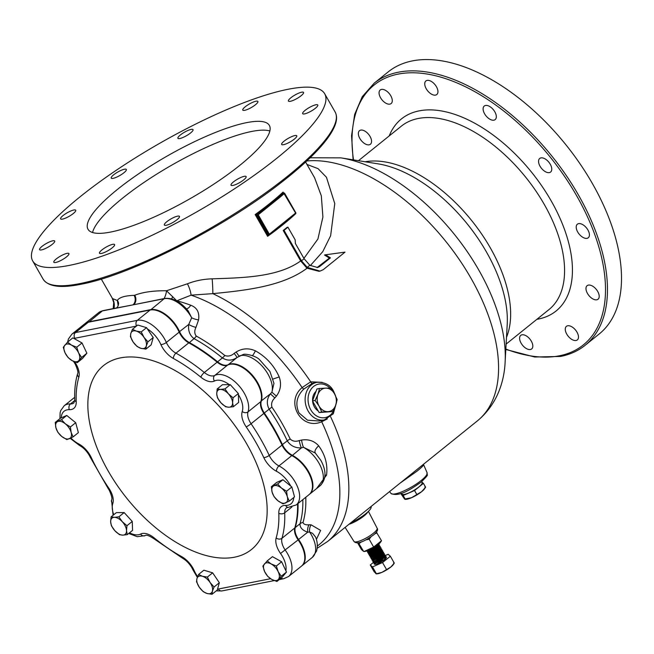 <?xml version="1.0" encoding="UTF-8"?>
<svg xmlns="http://www.w3.org/2000/svg" width="654" height="654" viewBox="0 0 654 654"><rect width="100%" height="100%" fill="white"/><g stroke="black" fill="none" stroke-linecap="round" stroke-linejoin="round"><path stroke-width="0.98" d="M186.447 308.86A6.965 4.226 110.9 0 0 188.565 307.83A6.965 4.226 110.9 0 0 190.69 305.23C197.018 307.527 199.642 312.416 198.571 319.88L195.971 327.352C194.287 330.744 194.393 333.654 196.274 336.074A138.525 76.322 51.2 0 1 224.845 355.531C228.156 356.643 231.271 355.931 234.189 353.373L236.151 351.999C242.364 348.263 248.782 347.871 255.395 350.83C266.17 356.871 274.1 365.57 279.209 376.933C281.621 383.873 280.689 390.274 276.397 396.12L274.844 397.934C272.007 400.583 271.034 403.641 271.917 407.123A138.525 76.322 51.2 0 1 290.172 439.006C292.608 441.327 295.641 441.851 299.27 440.583L301.559 440.052C308.582 438.989 314.288 440.919 318.678 445.848C325.218 454.849 327.85 464.602 326.567 475.09L316.528 488.612M317.958 394.346A11.846 9.491 -101.2 0 1 321.04 389.907A11.846 9.491 -101.2 0 1 325.659 388.141L319.536 388.476L317.958 394.346L315.138 400.452L319.07 406.101L321.752 411.995L332.755 411.562L335.576 405.455L337.145 399.594L334.464 393.7L330.54 388.051L325.659 388.141A11.846 9.491 -101.2 0 1 334.464 393.7A11.846 9.491 -101.2 0 1 335.576 405.455A11.846 9.491 -101.2 0 1 327.875 411.66A11.846 9.491 -101.2 0 1 319.07 406.101A11.846 9.491 -101.2 0 1 317.958 394.346M268.573 234.999L267.625 236.323L267.731 234.794A0.695 0.58 62.1 0 0 268.475 235.056L268.459 235.064A0.695 0.556 78.8 0 0 268.655 234.966M256.777 214.398A0.695 0.523 92.9 0 0 256.597 215.346L255.158 214.569L257.48 214.267L278.947 196.977L279.691 197.483L258.224 214.774L269.342 234.181L290.809 216.891L290.834 217.512L274.255 230.837M389.882 104.125A8.706 4.799 -128.8 0 0 391.133 103.553A8.706 4.799 -128.8 0 0 390.136 94.74A8.706 4.799 -128.8 0 0 381.462 89.418A8.706 4.799 -128.8 0 0 380.211 89.99A8.706 4.799 -128.8 0 0 381.208 98.803A8.706 4.799 -128.8 0 0 389.882 104.125M369.167 144.812A8.706 4.799 -128.8 0 0 370.417 144.24A8.706 4.799 -128.8 0 0 369.42 135.435A8.706 4.799 -128.8 0 0 360.746 130.113A8.706 4.799 -128.8 0 0 359.496 130.677A8.706 4.799 -128.8 0 0 360.493 139.49A8.706 4.799 -128.8 0 0 369.167 144.812M530.419 349.506A8.706 4.799 -128.8 0 0 531.669 348.942A8.706 4.799 -128.8 0 0 530.672 340.129A8.706 4.799 -128.8 0 0 521.998 334.807A8.706 4.799 -128.8 0 0 520.748 335.379A8.706 4.799 -128.8 0 0 521.745 344.184A8.706 4.799 -128.8 0 0 530.419 349.506M576.084 340.489A8.706 4.799 -128.8 0 0 577.335 339.916A8.706 4.799 -128.8 0 0 576.337 331.112A8.706 4.799 -128.8 0 0 567.664 325.79A8.706 4.799 -128.8 0 0 566.413 326.354A8.706 4.799 -128.8 0 0 567.41 335.167A8.706 4.799 -128.8 0 0 576.084 340.489M596.8 299.802A8.706 4.799 -128.8 0 0 598.05 299.23A8.706 4.799 -128.8 0 0 597.061 290.425A8.706 4.799 -128.8 0 0 588.379 285.103A8.706 4.799 -128.8 0 0 587.129 285.667A8.706 4.799 -128.8 0 0 588.126 294.48A8.706 4.799 -128.8 0 0 596.8 299.802M587.022 238.35A8.706 4.799 -128.8 0 0 588.273 237.778A8.706 4.799 -128.8 0 0 587.276 228.965A8.706 4.799 -128.8 0 0 578.602 223.643A8.706 4.799 -128.8 0 0 577.351 224.216A8.706 4.799 -128.8 0 0 578.349 233.028A8.706 4.799 -128.8 0 0 587.022 238.35M549.368 172.599A8.706 4.799 -128.8 0 0 550.619 172.027A8.706 4.799 -128.8 0 0 549.622 163.222A8.706 4.799 -128.8 0 0 540.948 157.892A8.706 4.799 -128.8 0 0 539.697 158.464A8.706 4.799 -128.8 0 0 540.694 167.277A8.706 4.799 -128.8 0 0 549.368 172.599M493.925 120.164A8.706 4.799 -128.8 0 0 495.176 119.6A8.706 4.799 -128.8 0 0 494.179 110.788A8.706 4.799 -128.8 0 0 485.505 105.466A8.706 4.799 -128.8 0 0 484.254 106.03A8.706 4.799 -128.8 0 0 485.252 114.842A8.706 4.799 -128.8 0 0 493.925 120.164M435.548 95.1A8.706 4.799 -128.8 0 0 436.798 94.536A8.706 4.799 -128.8 0 0 435.801 85.723A8.706 4.799 -128.8 0 0 427.127 80.401A8.706 4.799 -128.8 0 0 425.877 80.973A8.706 4.799 -128.8 0 0 426.874 89.778A8.706 4.799 -128.8 0 0 435.548 95.1M55.721 262.475A8.706 2.019 -29.8 0 0 64.574 258.305A8.706 2.019 -29.8 0 0 68.932 253.597A8.706 2.019 -29.8 0 0 67.035 253.36A8.706 2.019 -29.8 0 0 58.181 257.529A8.706 2.019 -29.8 0 0 53.824 262.246A8.706 2.019 -29.8 0 0 55.721 262.475M41.488 249.91A8.706 2.019 -29.8 0 0 50.342 245.741A8.706 2.019 -29.8 0 0 54.699 241.024A8.706 2.019 -29.8 0 0 52.802 240.795A8.706 2.019 -29.8 0 0 43.949 244.964A8.706 2.019 -29.8 0 0 39.592 249.673A8.706 2.019 -29.8 0 0 41.488 249.91M62.498 219.115A8.706 2.019 -29.8 0 0 71.36 214.945A8.706 2.019 -29.8 0 0 75.717 210.228A8.706 2.019 -29.8 0 0 73.82 209.999A8.706 2.019 -29.8 0 0 64.959 214.169A8.706 2.019 -29.8 0 0 60.601 218.877A8.706 2.019 -29.8 0 0 62.498 219.115M113.126 178.346A8.706 2.019 -29.8 0 0 121.987 174.177A8.706 2.019 -29.8 0 0 126.345 169.46A8.706 2.019 -29.8 0 0 124.448 169.231A8.706 2.019 -29.8 0 0 115.586 173.4A8.706 2.019 -29.8 0 0 111.229 178.117A8.706 2.019 -29.8 0 0 113.126 178.346M179.809 138.525A8.706 2.019 -29.8 0 0 188.663 134.356A8.706 2.019 -29.8 0 0 193.02 129.639A8.706 2.019 -29.8 0 0 191.123 129.41A8.706 2.019 -29.8 0 0 182.27 133.579A8.706 2.019 -29.8 0 0 177.913 138.296A8.706 2.019 -29.8 0 0 179.809 138.525M244.67 110.33A8.706 2.019 -29.8 0 0 253.523 106.161A8.706 2.019 -29.8 0 0 257.88 101.444A8.706 2.019 -29.8 0 0 255.984 101.215A8.706 2.019 -29.8 0 0 247.13 105.384A8.706 2.019 -29.8 0 0 242.773 110.101A8.706 2.019 -29.8 0 0 244.67 110.33M290.335 101.313A8.706 2.019 -29.8 0 0 299.189 97.144A8.706 2.019 -29.8 0 0 303.546 92.427A8.706 2.019 -29.8 0 0 301.649 92.198A8.706 2.019 -29.8 0 0 292.796 96.367A8.706 2.019 -29.8 0 0 288.439 101.084A8.706 2.019 -29.8 0 0 290.335 101.313M304.568 113.886A8.706 2.019 -29.8 0 0 313.421 109.717A8.706 2.019 -29.8 0 0 317.779 105A8.706 2.019 -29.8 0 0 315.882 104.771A8.706 2.019 -29.8 0 0 307.028 108.94A8.706 2.019 -29.8 0 0 302.671 113.649A8.706 2.019 -29.8 0 0 304.568 113.886M283.55 144.681A8.706 2.019 -29.8 0 0 292.412 140.512A8.706 2.019 -29.8 0 0 296.769 135.795A8.706 2.019 -29.8 0 0 294.872 135.566A8.706 2.019 -29.8 0 0 286.019 139.735A8.706 2.019 -29.8 0 0 281.653 144.444A8.706 2.019 -29.8 0 0 283.55 144.681M232.922 185.442A8.706 2.019 -29.8 0 0 241.784 181.272A8.706 2.019 -29.8 0 0 246.141 176.564A8.706 2.019 -29.8 0 0 244.244 176.327A8.706 2.019 -29.8 0 0 235.383 180.496A8.706 2.019 -29.8 0 0 231.026 185.213A8.706 2.019 -29.8 0 0 232.922 185.442M166.247 225.262A8.706 2.019 -29.8 0 0 175.1 221.093A8.706 2.019 -29.8 0 0 179.466 216.376A8.706 2.019 -29.8 0 0 177.569 216.147A8.706 2.019 -29.8 0 0 168.707 220.316A8.706 2.019 -29.8 0 0 164.35 225.033A8.706 2.019 -29.8 0 0 166.247 225.262M101.386 253.458A8.706 2.019 -29.8 0 0 110.24 249.288A8.706 2.019 -29.8 0 0 114.597 244.571A8.706 2.019 -29.8 0 0 112.701 244.343A8.706 2.019 -29.8 0 0 103.847 248.512A8.706 2.019 -29.8 0 0 99.49 253.229A8.706 2.019 -29.8 0 0 101.386 253.458M110.763 232.031A104.493 24.198 -29.8 0 0 217.054 181.992A104.493 24.198 -29.8 0 0 269.358 125.404A104.493 24.198 -29.8 0 0 246.607 122.641A104.493 24.198 -29.8 0 0 140.316 172.681A104.493 24.198 -29.8 0 0 88.012 229.268A104.493 24.198 -29.8 0 0 110.763 232.031M269.865 130.98A104.493 24.198 -29.8 0 0 251.659 131.462A104.493 24.198 -29.8 0 0 154.352 175.632A104.493 24.198 -29.8 0 0 92.557 232.522M427.095 472.744C426.195 476.226 430.757 472.482 421.111 482.129C412.666 487.941 399.39 497.62 390.986 493.427A20.814 4.823 -29.8 0 0 402.97 491.326A20.814 4.823 -29.8 0 0 421.16 480.526A20.814 4.823 -29.8 0 0 427.095 472.744L423.686 464.855C422.974 466.089 420.71 468.223 416.9 471.248L400.003 483.2M371.022 506.531L371.047 506.564A18.811 4.357 150.2 0 1 365.749 513.733A18.811 4.357 150.2 0 1 350.748 522.857M314.19 382.86L312.383 383.35L303.718 389.146C296.63 396.21 295.06 404.147 299.001 412.952L307.535 420.195L318.923 420.98L324.351 419.901A19.154 15.361 -101.2 0 1 308.189 411.137A19.154 15.361 -101.2 0 1 316.928 382.32L314.19 382.86M315.465 453.108L303.44 447.262L301.347 447.9C295.118 448.104 290.425 445.758 287.278 440.845A137.577 75.799 -128.8 0 0 278.964 424.863A137.577 75.799 -128.8 0 0 269.146 409.175C266.382 403.763 266.799 398.654 270.404 393.863L271.901 392.196L273.952 383.367L269.922 371.431L259.393 359.512C255.82 355.776 244.661 353.299 243.149 354.542L237.149 357.403C232.268 360.812 227.347 360.983 222.401 357.934L217.602 361.801A13.93 7.676 -128.8 0 0 228.042 364.744A25.424 14.012 51.2 0 1 257.545 382.476A25.424 14.012 51.2 0 1 261.298 401.196A13.93 7.676 -128.8 0 0 264.347 413.042A137.577 75.799 51.2 0 1 274.165 428.73A137.577 75.799 51.2 0 1 282.479 444.712A13.93 7.676 -128.8 0 0 292.24 455.233A25.424 14.012 51.2 0 1 308.516 471.477A25.424 14.012 51.2 0 1 309.555 494.228A25.424 14.012 51.2 0 1 309.326 494.408M315.612 537.073L312.645 533.378L309.595 531.98L307.715 532.192C302.295 530.28 299.736 527.459 300.039 523.723L295.24 527.59A13.93 7.676 -128.8 0 0 298.608 539.525A25.424 14.012 51.2 0 1 300.848 543.049A25.424 14.012 51.2 0 1 301.886 565.8A25.424 14.012 51.2 0 1 301.658 565.972M224.845 355.531A6.965 2.085 129.2 0 1 222.401 357.934A137.577 75.799 -128.8 0 0 194.025 338.617C189.725 335.355 187.96 330.63 188.728 324.441L191.679 317.77L188.238 310.969C180.602 301.813 172.787 297.635 164.783 298.428A2.093 1.676 78.8 0 0 164.17 298.714L133.62 304.748A124.693 28.874 150.2 0 1 132.909 304.887L116.02 308.091C117.279 307.748 118.145 306.252 118.611 303.595L118.611 303.595A6.965 6.246 -4.6 0 0 117.352 300.464C119.224 297.39 124.8 295.69 134.095 295.363A117.728 27.264 -29.8 0 0 134.43 295.297A117.728 27.264 -29.8 0 0 134.765 295.224C142.883 292.117 153.469 290.621 166.517 290.752L187.428 283.795C195.145 280.754 203.386 279.103 212.158 278.833C243.803 277.786 278.163 277.116 300.66 260.954L307.053 268.214C283.223 286.06 247.196 290.311 212.828 293.638A13.93 0.924 86.2 0 0 212.158 278.833M84.897 323.714A25.424 14.012 51.2 0 1 85.118 323.526A25.424 14.012 51.2 0 1 88.772 321.866L150.592 309.653A25.424 14.012 51.2 0 1 177.79 328.169A25.424 14.012 51.2 0 1 179.621 331.774A13.93 7.676 -128.8 0 0 189.227 342.483A137.577 75.799 51.2 0 1 217.602 361.801L217.267 362.259M288.038 89.279A168.233 38.962 -29.8 0 0 116.911 169.836A168.233 38.962 -29.8 0 0 32.7 260.946A168.233 38.962 -29.8 0 0 69.332 265.393A168.233 38.962 -29.8 0 0 240.459 184.837A168.233 38.962 -29.8 0 0 324.67 93.726A168.233 38.962 -29.8 0 0 288.038 89.279M327.286 418.952L321.694 421.756C301.38 430.814 284.662 401.85 302.132 387.593L310.699 381.813L322.136 382.337M312.383 383.35A2.093 1.177 70.6 0 1 310.699 381.813A159.527 87.889 51.2 0 0 212.828 293.638L191.099 295.167L176.776 300.807A151.687 83.573 51.2 0 1 190.69 305.23M305.786 497.261A138.525 76.322 51.2 0 1 303.023 522.456C303.57 524.287 305.582 525.072 309.056 524.81L311.108 524.819L320.615 530.41L316.397 539.403M374.17 83.197L388.206 71.891A168.233 92.68 51.2 0 1 412.38 60.904A168.233 92.68 51.2 0 1 579.975 163.729A168.233 92.68 51.2 0 1 599.227 333.957L585.191 345.255A168.233 92.68 51.2 0 0 565.939 175.035A168.233 92.68 51.2 0 0 398.343 72.21A168.233 92.68 51.2 0 0 374.17 83.197L362.242 96.735L354.632 114.491L351.566 135.779L353.119 159.838M384.634 554.805L385.19 555.892L380.031 560.47L374.987 562.849L373.557 562.8L374.284 561.279M385.222 555.148L385.206 556.783L380.293 560.919L375.249 563.298L374.252 563.446L373.557 562.8M373.794 562.963L374.799 561.712M378.257 544.504L373.295 548.706L368.251 551.085L366.78 550.921M378.813 544.03L376.917 546.719L373.557 549.164L368.513 551.535L367.515 551.682L366.82 551.044M378.74 544.512L379.295 545.6L374.137 550.178L368.096 552.704L367.662 552.516L368.39 550.987M379.328 544.856L379.312 546.499L374.399 550.635L369.355 553.006L368.357 553.153L367.662 552.516M367.908 552.671L368.676 551.633M379.582 545.984L380.137 547.071L374.979 551.649L368.938 554.167L368.627 553.398L370.753 551.044M369.485 552.442L377.072 548.101M378.56 547.635L379.238 547.496M380.17 546.327L380.154 547.962L375.241 552.099L370.197 554.478L369.199 554.625L368.504 553.979M368.75 554.142L369.518 553.104M371.153 551.788L375.421 549.344M380.424 547.455L380.98 548.543L375.821 553.12L369.78 555.638L369.469 554.87L371.595 552.516M381.012 547.79L380.996 549.434L376.083 553.57L371.039 555.949L370.041 556.096L369.346 555.45M381.266 548.927L381.822 550.006L376.663 554.592L370.622 557.11L370.189 556.922L370.916 555.401M381.854 549.262L381.838 550.905L376.925 555.042L371.881 557.421L370.883 557.56L370.189 556.922M382.108 550.398L382.664 551.477L377.505 556.064L372.461 558.434L371.031 558.393L371.349 557.535M382.696 550.733L382.68 552.377L377.767 556.513L372.723 558.892L371.725 559.031L371.031 558.393M371.268 558.557L372.044 557.519M379.86 552.957L380.464 552.753M382.95 551.87L383.506 552.949L378.347 557.527L372.306 560.053L371.873 559.865L372.6 558.336M383.538 552.205L383.522 553.848L378.609 557.985L373.565 560.355L372.567 560.503L371.873 559.865M380.702 554.428L381.307 554.224M383.792 553.333L384.348 554.42L379.189 558.998L374.145 561.377L372.715 561.336L373.401 559.881M384.38 553.676L384.364 555.32L379.451 559.456L374.407 561.827L373.409 561.974L372.715 561.336M381.503 540.744L373.655 547.063L364.139 551.502A10.448 2.42 -29.8 0 0 365.112 551.371A10.448 2.42 -29.8 0 0 373.9 547.537A10.448 2.42 -29.8 0 0 380.661 542.035L381.503 540.744L376.377 532.135M358.384 542.706L363.608 551.428L361.4 549.483L357.583 542.82M401.531 493.222L401.981 494.056A11.584 2.681 -29.8 0 0 404.507 494.383A11.584 2.681 -29.8 0 0 416.32 488.808A11.584 2.681 -29.8 0 0 422.075 482.546L421.585 481.745L423.424 483.371L425.607 487.181L421.675 491.653L411.538 497.702L404.589 499.076L400.779 493.492M400.869 493.459L403.15 495.479L414.538 490.525L423.424 483.371M414.538 490.525L416.721 494.334M403.15 495.479L405.333 499.288L404.589 499.076M424.871 486.968L425.607 487.181L424.871 486.968M405.169 499.403L405.93 499.362A11.846 2.739 -29.8 0 0 411.538 497.702A11.846 2.739 -29.8 0 0 421.675 491.653A11.846 2.739 -29.8 0 0 424.659 488.644L425.591 487.205M359.12 543.597L361.425 541.839M365.905 539.852L369.167 539.231L371.039 536.803M374.75 533.893L377.015 532.912M373.655 547.063L369.167 539.231M385.419 555.483L388.165 554.29L390.364 556.235L394.297 563.094L393.643 562.906L394.297 563.094L393.455 564.386A10.448 2.42 150.2 0 1 390.822 567.034A10.448 2.42 150.2 0 1 381.879 572.381A10.448 2.42 150.2 0 1 376.933 573.844L376.254 573.877M394.297 563.094L390.822 567.034L381.879 572.381L376.402 573.779L374.202 571.825L370.27 564.974L373.663 562.236M390.364 556.235L382.525 562.546L372.478 566.92L376.402 573.779L375.756 573.591M372.478 566.92L370.27 564.974M382.525 562.546L386.449 569.405M386.342 557.11A6.965 1.61 150.2 0 1 386.367 557.143A6.965 1.61 150.2 0 1 386.31 557.748A6.965 1.61 150.2 0 1 377.154 563.862L375.788 564.247A6.965 1.61 150.2 0 1 374.276 564.067A6.965 1.61 150.2 0 1 374.333 563.446M376.034 561.573A6.965 1.61 150.2 0 1 377.08 560.772M381.086 558.369A6.965 1.61 150.2 0 1 382.296 557.805M374.358 564.165L374.717 563.413M375.38 562.734L382.966 558.385M384.454 557.927L385.132 557.788M386.318 557.748L386.064 556.611L384.233 559.497L377.154 563.862M378.47 545.027L373.753 549.45L370.704 551.06L367.687 551.682M379.312 546.499L377.432 548.82L374.595 550.913L369.216 553.047M380.154 547.962L375.437 552.385L372.388 554.003L369.371 554.625M380.996 549.434L376.279 553.856L373.23 555.475L370.213 556.096M381.47 551.396L377.121 555.328L374.072 556.946L371.055 557.56M382.68 552.377L377.963 556.799L374.914 558.41L371.897 559.031M383.522 553.848L378.805 558.271L373.426 560.396M383.996 555.802L379.647 559.734L374.26 561.868M385.206 556.783L380.489 561.206L375.102 563.331M374.546 563.65L376.647 561.336M385.476 556.276L386.064 556.611M318.212 410.957A11.494 9.213 -101.2 0 1 312.612 401.172M312.579 400.747A11.494 9.213 -101.2 0 1 315.996 391.427M287.923 227.175L295.175 239.846L295.346 243.427L304.118 258.731L309.832 265.271A160.917 88.658 51.2 0 1 309.849 265.287L317.574 267.511L319.528 266.644L330.433 257.864L325.569 254.79L345.018 252.133L323.231 269.677L319.994 271.108L307.249 267.38A160.917 88.658 -128.8 0 0 307.208 267.347L301.478 260.799L284.024 230.322A119.118 27.591 -29.8 0 0 287.923 227.175L287.106 227.339A117.728 27.264 150.2 0 1 283.207 230.478L300.66 260.954M303.914 258.371L317.918 239.004L322.904 216.997L321.327 195.848L314.582 177.741L305.606 162.061M307.053 268.214L318.98 271.312L319.994 271.108M306.979 164.456L318.024 168.626L326.444 177.25L334.766 203.582L330.63 235.759L322.765 251.651L310.307 265.614M325.569 254.79L324.498 254.995L329.395 258.068L317.043 267.592M101.28 279.07L112.513 298.592L117.352 300.464L118.202 305.802M164.783 298.428L133.62 304.748A6.965 5.567 78.6 0 0 134.765 295.224M112.513 298.592A13.93 13.677 -38.3 0 1 113.951 308.467M298.02 503.515A137.577 75.799 51.2 0 1 295.24 527.59L294.897 527.565M187.428 283.795A13.93 5.077 -111.7 0 1 191.099 295.167A156.682 86.32 51.2 0 1 302.132 387.593L303.718 389.146M164.072 298.567A6.965 2.126 106.4 0 0 166.517 290.752L176.776 300.807A6.965 4.692 104.1 0 1 176.694 300.987M314.795 452.388L320.893 460.432C326.624 471.109 326.313 479.578 319.969 485.84A25.424 14.012 -128.8 0 0 318.931 463.089A25.424 14.012 -128.8 0 0 303.44 447.262A6.965 1.324 78 0 1 301.559 440.052M292.019 455.715L301.347 447.9A6.965 1.267 76.7 0 1 299.27 440.583M260.962 401.172L270.404 393.863L274.844 397.934M309.056 524.81A6.965 3.589 -90 0 0 307.715 532.192L298.126 539.852M236.151 351.999L238.98 356.111A25.424 14.012 -128.8 0 1 267.96 374.088A25.424 14.012 -128.8 0 1 271.901 392.196L276.397 396.12M311.108 524.819A6.965 3.703 -89.1 0 0 309.595 531.98A25.424 14.012 -128.8 0 1 311.263 534.661A25.424 14.012 -128.8 0 1 312.301 557.412L301.886 565.8M228.033 364.891L237.149 357.403L234.189 353.373M179.098 331.97L188.728 324.441A6.965 1.864 -159.3 0 0 195.971 327.352M150.551 309.947L164.17 298.714A25.424 14.012 -128.8 0 1 191.377 317.231A25.424 14.012 -128.8 0 1 191.679 317.77A6.965 2.158 -163.6 0 0 198.571 319.88M171.561 298.853A6.965 3.572 117.9 0 0 172.738 296.605M317.353 546.033A156.682 86.32 51.2 0 0 321.694 421.756L321.474 420.473M284.024 230.322L283.207 230.478M330.433 257.864L329.395 258.068M309.832 265.271L307.208 267.347M301.478 260.799L304.118 258.731M287.923 219.932L290.899 217.422M295.485 213.768L294.864 213.833M283.068 193.232A0.695 0.523 -87.1 0 1 283.346 193.143L283.337 193.143A0.695 0.556 -101.2 0 0 283.133 193.241A118.423 27.427 150.2 0 1 278.947 196.977L283.738 193.118L283.068 193.232L283.068 192.096L283.762 193.47M263.014 210.915L262.27 210.4A118.423 27.427 150.2 0 1 256.867 214.381A0.695 0.556 78.8 0 0 256.752 215.338L267.87 234.745A0.695 0.556 78.8 0 0 268.459 235.064L269.064 234.941A0.695 0.556 78.8 0 0 269.268 234.843L269.342 234.181L268.475 234.623L257.365 215.215L256.752 215.338M290.809 216.891L295.6 213.032L283.738 193.118A0.695 0.556 -101.2 0 1 283.942 193.02L283.337 193.143A0.695 0.556 -101.2 0 1 283.558 193.151M274.132 230.314L274.157 230.944L269.432 234.712M332.755 411.562L319.103 412.519L312.498 400.976L316.888 388.999L319.536 388.476M319.103 412.519L321.752 411.995M312.498 400.976L315.138 400.452M120.442 357.893A118.039 65.032 51.2 0 1 246.713 443.87A118.039 65.032 51.2 0 1 234.582 557.183A118.039 65.032 51.2 0 1 108.302 471.207A118.039 65.032 51.2 0 1 120.442 357.893M67.632 342.067L68.417 339.009L71.842 334.219L84.668 323.885A25.424 14.012 51.2 0 1 88.323 322.226L150.134 310.021A25.424 14.012 51.2 0 1 179.171 332.142A13.93 7.676 -128.8 0 0 180.177 334.112A13.93 7.676 -128.8 0 0 188.777 342.843A137.577 75.799 51.2 0 1 217.153 362.169A13.93 7.676 -128.8 0 0 227.592 365.104A25.424 14.012 51.2 0 1 251.25 374.848A25.424 14.012 51.2 0 1 260.84 401.556A13.93 7.676 -128.8 0 0 262.9 411.816A13.93 7.676 -128.8 0 0 263.897 413.41A137.577 75.799 51.2 0 1 282.029 445.072A13.93 7.676 -128.8 0 0 282.871 446.69A13.93 7.676 -128.8 0 0 291.79 455.593A25.424 14.012 51.2 0 1 309.914 475.491A25.424 14.012 51.2 0 1 309.105 494.587L296.278 504.921L288.234 507.39A4.177 3.147 92.2 0 1 285.675 505.395A21.247 11.707 -128.8 0 0 293.744 497.539M297.562 503.882A137.577 75.799 51.2 0 1 294.791 527.95A13.93 7.676 -128.8 0 0 296.924 537.964A13.93 7.676 -128.8 0 0 298.15 539.893A25.424 14.012 51.2 0 1 301.437 566.16L288.61 576.485L283.746 578.716L279.184 579.624M229.284 384.658L222.458 384.699L217.185 388.95L216.736 393.904L217.496 397.877L220.938 402.807L225.589 406.755L228.867 407.221L233.364 406.714L238.645 402.455L238.334 393.536L230.241 384.65L229.284 384.658A21.247 11.707 -128.8 0 0 214.447 381.02A18.116 9.982 51.2 0 1 200.876 377.195A133.4 73.493 -128.8 0 0 173.367 358.466A18.116 9.982 51.2 0 1 160.876 344.544A21.247 11.707 -128.8 0 0 159.347 341.535A21.247 11.707 -128.8 0 0 147.338 328.864L146.521 327.654L137.749 325.038L132.468 329.289L130.825 333.426L130.399 336.589L133.146 342.034L137.103 346.506L140.88 348.304L145.875 349.122L146.3 345.958L147.943 341.821L143.986 337.35L141.239 331.905L136.245 331.079L132.468 329.289M230.241 384.65L224.96 388.901L220.463 389.416L217.185 388.95M238.334 393.536L233.053 397.787L228.401 393.831L224.96 388.901M233.364 406.714L232.603 402.733L233.053 397.787M232.603 402.733A10.448 5.755 -128.8 0 0 228.401 393.831A10.448 5.755 -128.8 0 0 220.463 389.416A10.448 5.755 -128.8 0 0 216.736 393.904A10.448 5.755 -128.8 0 0 220.938 402.807A10.448 5.755 -128.8 0 0 228.867 407.221A10.448 5.755 -128.8 0 0 232.603 402.733M291.848 486.968L286.566 491.219L281.49 488.088L277.631 483.985L282.912 479.725L276.658 482.431L271.377 486.69L272.105 492.143L274.051 496.631L277.909 500.735L282.986 503.866L289.24 501.16L294.521 496.909L291.848 486.968L290.744 486.077A21.247 11.707 -128.8 0 0 290.074 484.843A21.247 11.707 -128.8 0 0 276.47 471.264A18.116 9.982 51.2 0 1 263.783 457.587A133.4 73.493 -128.8 0 0 255.722 442.088A133.4 73.493 -128.8 0 0 246.198 426.882A18.116 9.982 51.2 0 1 242.233 411.48A21.247 11.707 -128.8 0 0 239.102 395.834A21.247 11.707 -128.8 0 0 238.375 394.624M277.631 483.985L271.377 486.69M282.912 479.725L290.744 486.077M289.24 501.16L287.294 496.68L286.566 491.219M285.504 503A10.448 5.755 -128.8 0 0 287.294 496.68A10.448 5.755 -128.8 0 0 281.49 488.088A10.448 5.755 -128.8 0 0 273.895 485.824A10.448 5.755 -128.8 0 0 272.105 492.143A10.448 5.755 -128.8 0 0 277.909 500.735A10.448 5.755 -128.8 0 0 285.504 503M286.477 572.046L281.195 576.297L278.163 571.645L276.34 566.012L281.621 561.761L272.456 556.66L267.175 560.911L262.867 566.094L264.69 571.719L267.723 576.37L271.696 579.411L276.887 581.471L282.16 577.22L286.477 572.046L285.88 570.779A21.247 11.707 -128.8 0 0 282.405 556.407A21.247 11.707 -128.8 0 0 280.525 553.472A18.116 9.982 51.2 0 1 276.151 537.948A133.4 73.493 -128.8 0 0 278.8 513.259A18.116 9.982 51.2 0 1 285.675 505.395M276.34 566.012L271.157 563.952L267.175 560.911M281.621 561.761L285.88 570.779M276.887 581.471L281.195 576.297M271.696 579.411A10.448 5.755 -128.8 0 0 278.432 579.37A10.448 5.755 -128.8 0 0 278.163 571.645A10.448 5.755 -128.8 0 0 271.157 563.952A10.448 5.755 -128.8 0 0 264.412 563.993A10.448 5.755 -128.8 0 0 264.69 571.719A10.448 5.755 -128.8 0 0 271.696 579.411M211.994 594.298L212.419 591.134L214.062 586.99L219.343 582.739L212.64 572.822L203.868 570.206L198.595 574.457L196.952 578.602L196.519 581.758L199.266 587.21L203.222 591.682L206.999 593.472L211.994 594.298L217.275 590.047L217.529 589.148A21.247 11.707 -128.8 0 0 218.403 589.017L270.552 578.716M212.64 572.822L207.359 577.073L202.372 576.256L198.595 574.457M214.062 586.99L210.106 582.518L207.359 577.073M219.343 582.739L217.529 589.148M199.266 587.21A10.448 5.755 -128.8 0 0 206.999 593.472A10.448 5.755 -128.8 0 0 212.419 591.134A10.448 5.755 -128.8 0 0 210.106 582.518A10.448 5.755 -128.8 0 0 202.372 576.256A10.448 5.755 -128.8 0 0 196.952 578.602A10.448 5.755 -128.8 0 0 199.266 587.21M127.277 534.629L132.558 530.378L132.247 521.451L126.966 525.702L122.314 521.753L118.873 516.824L114.376 517.339L111.098 516.873L110.649 521.827L111.409 525.8L114.851 530.729L119.502 534.678L122.78 535.144L127.277 534.629L126.516 530.656L126.966 525.702M132.247 521.451L124.154 512.572L118.873 516.824M124.154 512.572L116.371 512.622L111.098 516.873M110.649 521.827A10.448 5.755 -128.8 0 0 114.851 530.729A10.448 5.755 -128.8 0 0 122.78 535.144A10.448 5.755 -128.8 0 0 126.516 530.656A10.448 5.755 -128.8 0 0 122.314 521.753A10.448 5.755 -128.8 0 0 114.376 517.339A10.448 5.755 -128.8 0 0 110.649 521.827M73.085 436.897L78.366 432.646L75.692 422.705L66.757 415.462L60.503 418.168L55.222 422.419L55.95 427.88L57.895 432.368L61.754 436.471L66.831 439.602L73.085 436.897L71.147 432.408L70.411 426.956L65.343 423.825L61.484 419.713L55.222 422.419M75.692 422.705L70.411 426.956M66.757 415.462L61.484 419.713M57.748 421.56A10.448 5.755 -128.8 0 0 55.95 427.88A10.448 5.755 -128.8 0 0 61.754 436.471A10.448 5.755 -128.8 0 0 69.349 438.736A10.448 5.755 -128.8 0 0 71.147 432.408A10.448 5.755 -128.8 0 0 65.343 423.825A10.448 5.755 -128.8 0 0 57.748 421.56M77.286 362.668L82.567 358.417L86.876 353.234L82.02 342.958L72.856 337.856L67.575 342.107L63.266 347.29L65.089 352.915L68.122 357.566L72.095 360.607L77.286 362.668L81.595 357.485L78.562 352.833L76.739 347.209L71.556 345.149L67.575 342.107M86.876 353.234L81.595 357.485M82.02 342.958L76.739 347.209M71.556 345.149A10.448 5.755 -128.8 0 0 64.82 345.189A10.448 5.755 -128.8 0 0 65.089 352.915A10.448 5.755 -128.8 0 0 72.095 360.607A10.448 5.755 -128.8 0 0 78.832 360.567A10.448 5.755 -128.8 0 0 78.562 352.833A10.448 5.755 -128.8 0 0 71.556 345.149M145.875 349.122L151.148 344.871L153.216 337.57L147.338 328.864M146.521 327.654L141.239 331.905M153.216 337.57L147.943 341.821M143.986 337.35A10.448 5.755 -128.8 0 0 136.245 331.079A10.448 5.755 -128.8 0 0 130.825 333.426A10.448 5.755 -128.8 0 0 133.146 342.034A10.448 5.755 -128.8 0 0 140.88 348.304A10.448 5.755 -128.8 0 0 146.3 345.958A10.448 5.755 -128.8 0 0 143.986 337.35M295.534 213.85A117.728 27.264 150.2 0 1 282.732 224.862A117.728 27.264 150.2 0 1 267.625 236.323L255.158 214.569A117.728 27.264 -29.8 0 0 283.068 192.096L283.64 193.085M423.514 464.266A4.177 4.047 -156 0 0 423.686 464.855M367.81 511.959A14.184 3.286 150.2 0 1 364.008 515.957A14.184 3.286 150.2 0 1 348.868 524.369M368.423 511.371L377.137 528.219A13.333 3.09 150.2 0 1 373.369 533.272A13.333 3.09 150.2 0 1 361.588 540.245A13.333 3.09 150.2 0 1 354.002 541.471A13.333 3.09 150.2 0 1 353.994 541.471L345.116 527.394M330 388.051A17.069 13.685 78.8 0 0 312.04 387.969A17.069 13.685 78.8 0 0 310.773 409.805A17.069 13.685 78.8 0 0 324.678 417.702A17.069 13.685 78.8 0 0 335.33 406.109M290.172 439.006A6.965 2.363 154.9 0 0 287.278 440.845L281.956 444.916M335.11 111.957C337.211 115.856 337.023 120.671 334.554 126.426C331.161 134.397 324.049 143.831 313.209 154.736C304.437 163.557 293.711 172.869 281.032 182.687C223.447 227.894 130.072 275.334 80.949 284.261C60.74 288.389 48.143 286.689 43.139 279.176A168.233 38.962 -29.8 0 0 79.772 283.623A168.233 38.962 -29.8 0 0 250.899 203.067A168.233 38.962 -29.8 0 0 335.11 111.957L324.67 93.726M378.028 163.843A120.728 66.512 51.2 0 1 507.218 324.286L505.133 361.883A153.518 84.579 51.2 0 0 340.848 157.859L378.028 163.843M365.128 161.767A117.728 64.86 51.2 0 1 471.722 220.635A117.728 64.86 51.2 0 1 506.49 337.333M358.449 160.696L401.319 126.173A117.728 64.86 51.2 0 1 418.233 118.488A117.728 64.86 51.2 0 1 535.52 190.445A117.728 64.86 51.2 0 1 548.984 309.571L506.122 344.086M389.212 135.926A123.304 67.926 51.2 0 1 419.165 110.869A123.304 67.926 51.2 0 1 551.06 200.672A123.304 67.926 51.2 0 1 538.389 319.046A123.304 67.926 51.2 0 1 536.885 319.316M353.52 159.903A166.835 91.92 51.2 0 1 398.114 74.115A166.835 91.92 51.2 0 1 576.591 195.636A166.835 91.92 51.2 0 1 559.432 355.792A166.835 91.92 51.2 0 1 505.844 349.072M330.63 416.786A159.527 87.889 51.2 0 1 327.711 541.406L477.436 420.841C497.04 404.646 504.275 381.732 505.133 361.883M306.759 160.982A159.527 87.889 51.2 0 1 462.165 263.864A159.527 87.889 51.2 0 1 477.436 420.841M134.095 295.363A6.965 5.6 79 0 1 132.909 304.887L102.359 310.928L88.74 322.144M98.705 312.587L102.964 310.642A2.093 1.676 78.8 0 0 102.359 310.928A25.424 14.012 -128.8 0 0 98.705 312.587L85.118 323.526M196.274 336.074A6.965 3.474 118.8 0 1 194.025 338.617L188.99 342.966M271.917 407.123A6.965 0.834 145.7 0 0 269.146 409.175L263.864 413.353M303.023 522.456A6.965 5.428 16.2 0 0 300.039 523.723A137.577 75.799 -128.8 0 0 302.818 499.656M315.244 452.854A6.965 3.172 138.8 0 1 318.678 445.848M326.567 475.09A6.965 3.499 11.9 0 0 324.997 475.254M273.143 379.018L279.209 376.933M252.428 355.645A6.965 1.104 114.6 0 0 255.395 350.83M307.249 267.38L306.211 267.584M319.528 266.644L318.49 266.848M267.87 234.745L268.475 234.623A0.695 0.556 78.8 0 0 269.064 234.941A0.695 0.695 0 0 0 269.366 234.802L276.805 228.875M295.649 212.746L295.796 212.763A0.695 0.695 0 0 1 295.633 213.654L295.796 212.763L284.686 193.355A0.695 0.695 0 0 0 283.942 193.02A0.695 0.556 -101.2 0 1 284.531 193.339L279.691 197.483M258.224 214.774L257.365 215.215A0.695 0.556 78.8 0 1 257.48 214.267L258.224 214.774M71.842 334.219A25.424 14.012 51.2 0 1 75.496 332.559L137.315 320.346A25.424 14.012 51.2 0 1 164.514 338.862A25.424 14.012 51.2 0 1 166.345 342.467L179.171 332.142M160.876 344.544A4.177 1.512 -24 0 0 166.345 342.467A13.93 7.676 -128.8 0 0 167.35 344.437A13.93 7.676 -128.8 0 0 175.951 353.168L188.777 342.843M74.613 361.776A18.116 9.982 51.2 0 1 76.093 364.114A18.116 9.982 51.2 0 1 78.864 377.129A133.4 73.493 -128.8 0 0 76.224 401.818A18.116 9.982 51.2 0 1 69.34 409.682A21.247 11.707 -128.8 0 0 61.272 417.841M74.352 361.678L73.796 361.834L75.185 364.008C77.638 369.559 78.439 372.821 77.573 373.777A4.177 3.254 16.2 0 0 78.864 377.129M173.367 358.466A4.177 2.085 -61.2 0 1 175.951 353.168A137.577 75.799 51.2 0 1 204.326 372.494A13.93 7.676 -128.8 0 0 214.765 375.429A25.424 14.012 51.2 0 1 244.269 393.168A25.424 14.012 51.2 0 1 248.021 411.889L260.84 401.556M242.233 411.48A4.177 3.295 18.7 0 0 248.021 411.889A13.93 7.676 -128.8 0 0 250.073 422.141A13.93 7.676 -128.8 0 0 251.071 423.735L263.897 413.41M246.198 426.882A4.177 0.499 -34.3 0 0 251.071 423.735A137.577 75.799 51.2 0 1 260.889 439.414A137.577 75.799 51.2 0 1 269.203 455.397L282.029 445.072M263.783 457.587A4.177 1.414 -25.1 0 0 269.203 455.397A13.93 7.676 -128.8 0 0 270.045 457.015A13.93 7.676 -128.8 0 0 278.964 465.918L291.79 455.593M70.885 438.025A21.247 11.707 -128.8 0 0 78.545 443.813A18.116 9.982 51.2 0 1 90.138 455.388A18.116 9.982 51.2 0 1 91.233 457.489A133.4 73.493 -128.8 0 0 108.817 488.195A18.116 9.982 51.2 0 1 110.117 490.263A18.116 9.982 51.2 0 1 112.79 503.596A21.247 11.707 -128.8 0 0 113.763 514.723M78.545 443.813A4.177 2.166 -62.5 0 0 79.33 445.333C83.23 447.45 86.524 450.769 89.23 455.282L90.17 457.081A4.177 1.414 -25.1 0 0 91.233 457.489M276.47 471.264A4.177 2.166 -62.5 0 1 278.964 465.918A25.424 14.012 51.2 0 1 295.24 482.17A25.424 14.012 51.2 0 1 296.278 504.921M108.817 488.195A4.177 0.499 -34.3 0 1 108.082 488.366L109.202 490.148C111.679 495.642 112.455 498.953 111.548 500.073A4.177 3.295 18.7 0 0 112.79 503.596M288.234 507.39L286.534 507.782A13.93 7.676 -128.8 0 0 284.694 512.818A137.577 75.799 51.2 0 1 281.964 538.283A13.93 7.676 -128.8 0 0 284.098 548.289A13.93 7.676 -128.8 0 0 285.324 550.218A25.424 14.012 51.2 0 1 287.572 553.742A25.424 14.012 51.2 0 1 288.61 576.485M281.204 577.997A4.177 3.352 78.8 0 0 283.746 578.716M129.525 532.822A21.247 11.707 -128.8 0 0 140.577 534.065A18.116 9.982 51.2 0 1 154.148 537.882A133.4 73.493 -128.8 0 0 181.657 556.611A18.116 9.982 51.2 0 1 192.84 567.966A18.116 9.982 51.2 0 1 194.148 570.533A21.247 11.707 -128.8 0 0 197.639 576.607M181.657 556.611A4.177 2.085 -61.2 0 0 182.36 558.091C186.145 560.249 189.333 563.503 191.933 567.86L193.044 570.051A4.177 1.512 -24 0 0 194.148 570.533M276.151 537.948A4.177 3.254 16.2 0 0 281.964 538.283L294.791 527.95M136.424 326.101L74.801 338.273A21.247 11.707 -128.8 0 0 73.976 338.478M280.525 553.472L298.15 539.893M278.8 513.259A4.177 2.796 -2.4 0 0 284.694 512.818L291.839 507.054M214.447 381.02A4.177 3.466 -117 0 1 214.765 375.429L227.592 365.104M200.876 377.195A4.177 1.251 -50.8 0 1 204.326 372.494L217.153 362.169M136.572 325.978A4.177 3.352 78.8 0 1 137.315 320.346L150.134 310.021M74.801 338.273A4.177 3.352 78.8 0 1 75.496 332.559L88.323 322.226M59.955 418.609L60.103 412.846L60.748 410.565L64.174 405.782A25.424 14.012 51.2 0 1 70.477 403.935A13.93 7.676 -128.8 0 0 73.927 402.921L74.76 399.807A4.177 2.796 -2.4 0 0 76.224 401.818M69.34 409.682A4.177 3.147 92.2 0 1 70.477 403.935L74.769 400.477M218.403 589.017A4.177 3.352 78.8 0 0 221.935 590.93L216.245 590.873M182.36 558.091L154.221 538.937A4.177 1.251 -50.8 0 1 154.148 537.882M154.221 538.937C149.235 535.659 146.226 534.547 145.196 535.593A4.177 3.466 -117 0 1 140.577 534.065M354.002 541.471C357.615 545.501 366.935 539.583 373.409 535.054C377.096 531.996 378.347 529.715 377.137 528.219M390.986 493.427L389.547 491.62M335.518 395.695L333.548 391.141C330.45 384.969 324.907 382.034 316.928 382.32M315.768 537.465C316.25 538.921 318.392 543.866 316.577 551.077L312.301 557.412M319.969 485.84L309.555 494.228M43.139 279.176L32.7 260.946M505.82 349.473L534.735 357.019L560.609 356.43C570.043 354.566 578.234 350.838 585.191 345.255M317.198 548.273L327.711 541.406M371.178 557.772L371.717 556.938M369.6 553.104L368.529 553.153M381.257 551.804L381.838 550.905M373.81 560.453L372.739 560.503M383.784 556.219L384.364 555.32M374.652 561.925L373.581 561.974M375.494 563.396L374.423 563.446M310.127 157.778L340.848 157.859M112.21 298.15L113.706 302.5L113.207 308.614M102.964 310.642L116.649 307.936M336.557 402.316L333.254 413.827L324.351 419.901M64.174 405.782L74.687 397.321M193.044 570.051L197.345 577.384M274.247 580.597L221.935 590.93M145.196 535.593L137.242 536.697L128.74 533.46M113.085 515.27L111.548 500.073M108.082 488.366L90.17 457.081M79.33 445.333L70.215 438.352M74.76 399.807C74.36 390.324 75.3 381.65 77.573 373.777M73.796 361.834L73.403 361.27"/></g></svg>
